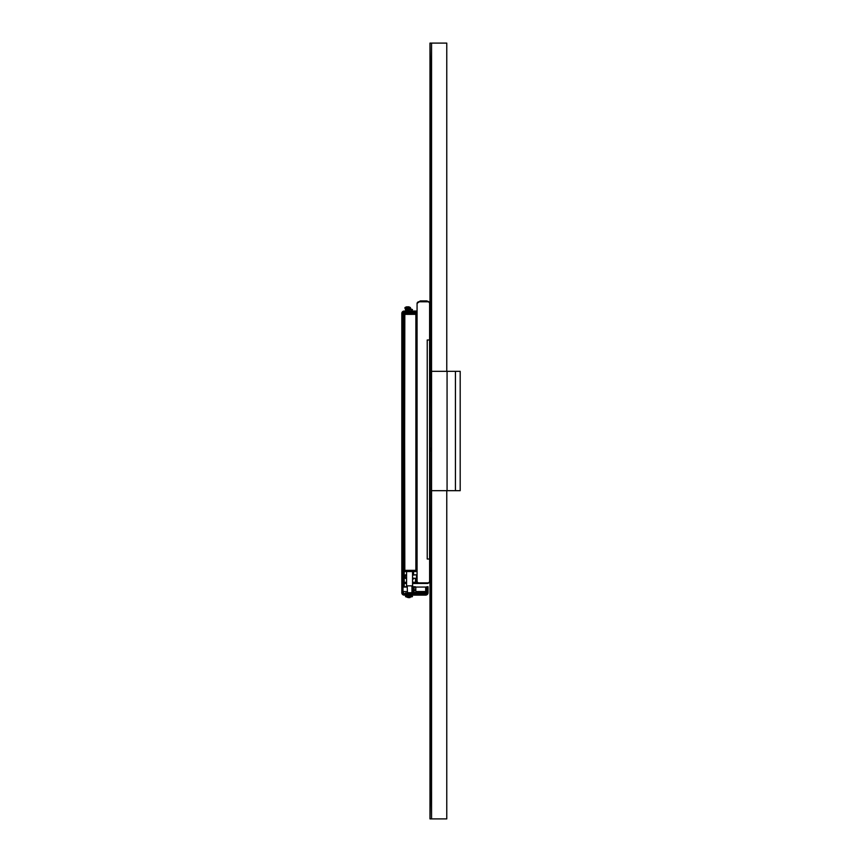 <?xml version="1.0" encoding="UTF-8"?>
<svg xmlns="http://www.w3.org/2000/svg" width="862" height="862" viewBox="0 0 862 862"><rect width="100%" height="100%" fill="white"/><g stroke="black" fill="none" stroke-linecap="round" stroke-linejoin="round"><path stroke-width="1.29" d="M401.811 576.021L401.811 573.036L403.007 573.036L403.007 576.021L401.811 576.021L401.811 592.722A2.392 2.392 0 0 0 404.203 595.114L425.677 595.114A2.392 2.392 0 0 0 428.069 592.722L428.069 588.552L426.873 588.552L426.873 586.763L428.069 586.763L428.069 588.552M403.007 576.021L403.007 592.722A1.196 1.196 0 0 0 404.203 593.918L425.677 593.918A1.196 1.196 0 0 0 426.873 592.722L426.873 588.552M404.493 312.249A1.196 1.196 0 0 0 403.007 313.434L403.007 573.036M403.007 333.131L401.811 333.131L401.811 573.036M403.05 592.722L404.203 593.886L403.05 592.011M403.621 587.054L403.621 581.979L403.007 581.979M403.05 587.054L403.05 581.979M403.007 324.177L403.621 324.177L403.621 313.434L403.05 313.434L404.203 312.281L404.203 587.054M403.05 324.177L403.05 313.434M403.621 313.434L404.203 312.281L417.068 312.249M401.811 333.131L401.811 330.146L403.007 330.146M417.068 311.053L404.203 311.053A2.392 2.392 0 0 0 401.811 313.434L401.811 330.146M414.934 592.679A1.196 1.185 90 0 0 415.796 591.537L415.796 587.054L425.688 587.054L425.688 591.537A1.196 1.185 -90 0 1 424.492 592.722L415.268 592.722A1.196 1.185 -90 0 1 414.072 591.537L414.072 587.054L415.678 587.054L411.961 586.763L415.376 586.763M415.268 593.918A2.392 2.381 -90 0 1 412.887 591.537L412.887 587.054L411.961 587.054M407.176 591.537L403.007 591.537A2.392 2.381 90 0 0 405.388 593.918L405.388 593.024L412.553 593.024L412.553 593.918M407.176 587.054L403.007 587.054M412.887 587.054L414.072 587.054M426.873 591.537A2.392 2.381 -90 0 1 424.492 593.918M425.688 587.054L426.873 587.054M406.185 586.763L404.634 586.763L406.185 586.763M415.376 590.341L414.072 590.341L415.678 590.039L415.678 587.054M416.012 579.145L416.012 581.085A2.392 2.392 90 0 0 418.404 583.477L427.218 583.477A2.392 2.392 -90 0 0 429.578 581.451M412.693 586.763L412.553 583.488L419.46 583.477A2.392 2.392 -90 0 1 417.068 581.085L417.068 307.842M416.26 582.281A2.392 2.392 -90 0 1 415.937 581.085L415.937 579.145M415.527 578.402L415.527 581.085A2.392 2.392 90 0 0 415.84 582.281M416.529 575.719L417.079 581.085A1.789 1.789 90 0 0 418.867 582.884L418.857 582.884A1.789 1.789 -90 0 1 417.068 581.085L416.012 581.085M417.014 303.575L419.115 301.592M425.699 301.204L420.333 301.204A2.392 2.392 -90 0 0 420.15 301.215L420.419 301.215A2.392 2.392 90 0 0 419.6 301.42M418.566 302.4L419.438 301.528M420.02 301.797A2.392 2.392 -90 0 1 421.421 301.215L422.908 301.797M429.578 303.23A2.392 2.392 -90 0 0 427.218 301.204L421.841 301.204M421.475 301.797L421.421 301.215M420.85 300.913L420.106 300.989M420.85 300.924L426.862 300.903M406.584 583.477L405.237 583.477L405.237 582.281L406.584 582.281M416.335 582.281L412.553 582.281M417.079 581.085L417.068 303.596A1.789 1.789 -90 0 1 418.857 301.797L427.821 301.797A1.789 1.789 90 0 1 429.61 303.596L429.61 339.994L427.229 339.994L427.229 559.007L429.61 559.007L429.61 581.085A1.789 1.789 90 0 1 427.821 582.884L418.867 582.884M418.867 301.797A1.789 1.789 90 0 0 417.079 303.596M429.588 351.33L430.16 351.33L430.17 347.267M430.181 347.203L430.17 345.824M430.17 345.781L430.149 344.94M429.588 554.234L430.16 554.234L430.17 550.161M430.181 550.107L430.17 549.396M430.181 549.342L430.17 548.728M430.17 548.685L430.149 547.844M430.16 547.823L429.588 547.672M416.098 574.825L412.553 574.825L416.098 574.825M406.584 574.825L405.485 574.825L406.584 574.825M412.553 578.402L413.846 578.402M406.584 578.402L405.485 578.402L406.584 578.402M413.544 574.825L413.544 571.689L412.553 571.689M413.178 578.402L413.631 578.865L412.553 578.865M413.631 578.865L412.553 579.189M404.429 314.371L404.429 570.342L404.44 313.143L404.817 570.342L415.872 570.342L415.872 314.371L417.068 314.759M417.046 315.524L415.861 314.339L404.817 314.371L404.429 571.538L404.828 570.342L417.068 570.342M417.068 313.477L415.861 313.143L415.861 314.339L404.817 314.339M415.861 313.143L404.817 313.143M417.068 571.538L404.828 571.538M407.317 592.722L411.961 592.722L411.961 585.858M406.584 571.538L406.584 585.858L412.553 585.858L412.553 571.538M406.39 306.926A4.763 4.763 90 0 1 407.155 306.775A4.763 4.763 -90 0 0 406.39 306.926L406.379 306.926A4.773 4.773 0 0 0 405.054 307.529L410.323 307.529L404.86 307.906L405.302 308.952L410.075 308.952M410.474 308.715L410.527 307.906M406.767 308.952L406.121 309.221M407.694 306.926A4.698 4.202 179.9 0 1 407.995 306.926A4.698 4.202 -179.9 0 0 407.694 306.926L407.694 306.926A4.698 4.202 -179.9 0 0 407.381 306.926L407.381 306.926M407.995 306.926L408.232 306.775A4.763 4.763 90 0 1 408.997 306.926L408.997 306.926A4.763 4.763 -90 0 0 408.232 306.775L408.232 306.775M409.364 309.857L405.571 309.857L409.364 309.857M410.021 597.549L409.482 597.646L410.021 597.549M407.898 597.528L412.424 596.644L405.517 596.644L408.426 597.646M409.159 597.603L409.773 597.528M405.991 595.114L405.991 596.31L412.37 596.31L411.961 595.114M408.976 308.521L409.676 308.618M409.407 308.628L407.941 308.628M410.398 314.339L407.543 314.339M429.739 448.208L430.203 549.46M429.847 448.208L430.321 450.794M430.213 448.208L430.224 450.998M429.588 448.229L429.858 450.794M430.321 448.208L430.332 450.998L431.539 450.998M430.041 448.272L430.515 450.729M430.698 448.208L430.698 450.998M430.795 448.208L430.989 450.729M431.172 448.208L431.172 450.998M430.515 448.272L430.806 450.794M430.989 448.272L431.539 448.014M430.224 346.567L430.332 349.541L430.181 346.621M430.515 349.282L430.698 346.556L430.332 349.541M430.698 346.556L430.806 349.541L431.55 349.541M431.172 349.541L431.172 346.556L430.989 349.282M430.224 549.46L430.332 552.445L430.181 549.525M430.515 552.176L430.698 549.46L430.332 552.445M430.698 549.46L430.806 552.445L431.55 552.445M431.172 552.445L431.172 549.46L430.989 552.176M405.388 312.249L405.388 313.143L412.553 313.143L412.553 312.249M430.203 346.589L429.987 43.1L430.203 69.951L431.334 69.951L431.55 43.1L429.987 43.1L429.987 344.768M431.55 43.1L446.764 43.1L431.55 43.1L446.764 43.1L446.764 371.328L431.55 371.328L431.55 490.683L447.066 490.683L447.066 371.328L431.539 371.328L431.539 490.683L431.55 43.1L431.334 69.951L430.203 69.951M429.987 554.234L429.987 818.9L431.55 818.9L431.334 792.049L430.203 792.049L429.987 818.9L430.203 552.445M446.764 818.9L431.55 818.9L431.55 490.683L446.764 490.683L446.764 818.9L431.55 818.9L446.764 818.9M447.066 371.328L455.427 371.328L455.427 490.683L460.189 490.683L460.189 371.328L455.427 371.328M447.066 490.683L455.427 490.683M429.847 448.014L430.224 349.541M429.987 351.33L429.987 448.014M429.987 450.998L429.987 547.672M430.203 792.049L431.334 792.049L431.55 818.9M431.334 69.951L431.334 346.556M431.334 349.541L431.334 448.014M431.334 450.998L431.334 549.46M431.334 552.445L431.334 792.049M412.887 591.537L411.961 591.537M425.688 591.537L415.796 591.537M414.072 590.039L415.678 590.039M421.701 301.797L421.658 301.215M429.588 559.007L429.588 339.994L429.588 559.007M406.584 575.126L405.194 575.126L405.194 578.1L406.584 578.1M412.553 578.1L416.227 578.402M412.553 575.126L416.227 574.825M405.517 596.644L412.489 596.536L405.571 596.31M408.459 308.521L405.517 309.523L412.424 309.523L409.493 308.521M405.452 309.63L412.489 309.738L405.517 309.523M430.16 344.768L429.588 344.768M416.529 578.1L416.529 575.126M407.478 593.024L407.176 585.858M410.323 307.529A4.773 4.773 0 0 0 408.997 306.926M411.961 311.053L411.961 309.857M405.991 311.053L405.991 309.857"/></g></svg>
